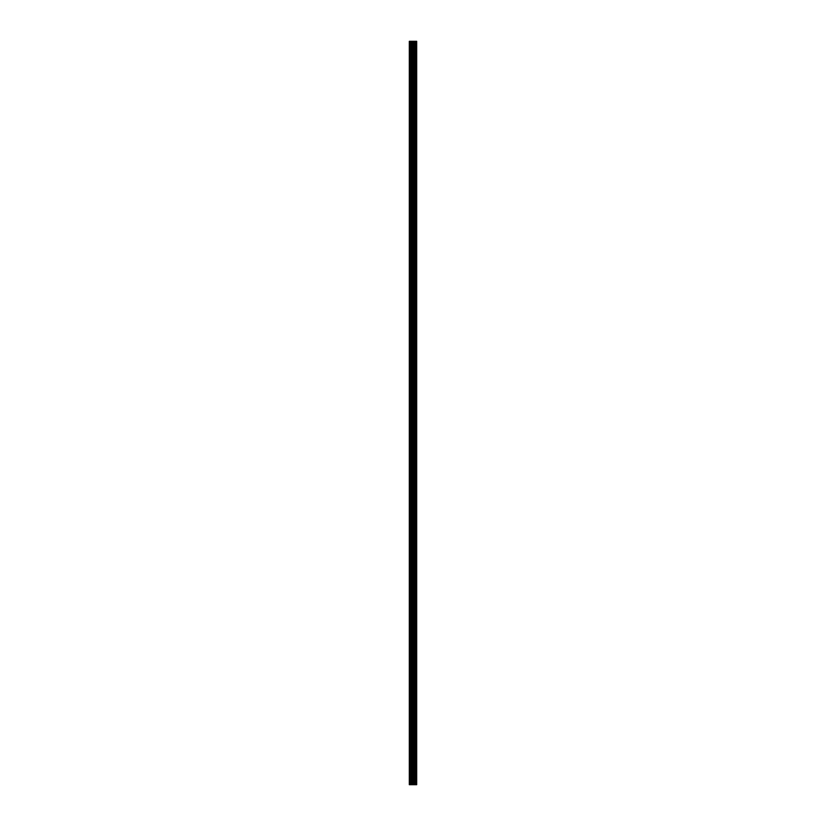<?xml version="1.0" encoding="UTF-8"?>
<svg xmlns="http://www.w3.org/2000/svg" width="826" height="826" viewBox="0 0 826 826"><rect width="100%" height="100%" fill="white"/><g stroke="black" fill="none" stroke-linecap="round" stroke-linejoin="round"><path stroke-width="1.24" d="M412.391 784.7L416.696 784.7L416.696 41.3L409.304 41.3L409.304 784.7L412.391 784.7L412.391 41.3M414.828 41.3L414.828 784.7L414.797 41.3M415.592 41.3L415.592 784.7L415.571 41.3M416.676 784.7L416.676 41.3M416.603 784.7L416.603 41.3M413.774 784.7L413.774 41.3M413.537 784.7L413.537 41.3M409.655 784.7L409.655 41.3M415.953 784.7L415.953 41.3M415.808 784.7L415.808 41.3M415.736 784.7L415.736 41.3M415.385 784.7L415.385 41.3M415.013 784.7L415.013 41.3M414.652 784.7L414.652 41.3M414.58 784.7L414.58 41.3M414.435 784.7L414.435 41.3M413.444 784.7L413.444 41.3M413.299 784.7L413.299 41.3M412.535 784.7L412.535 41.3M411.255 784.7L411.255 41.3M410.904 784.7L410.904 41.3"/></g></svg>
